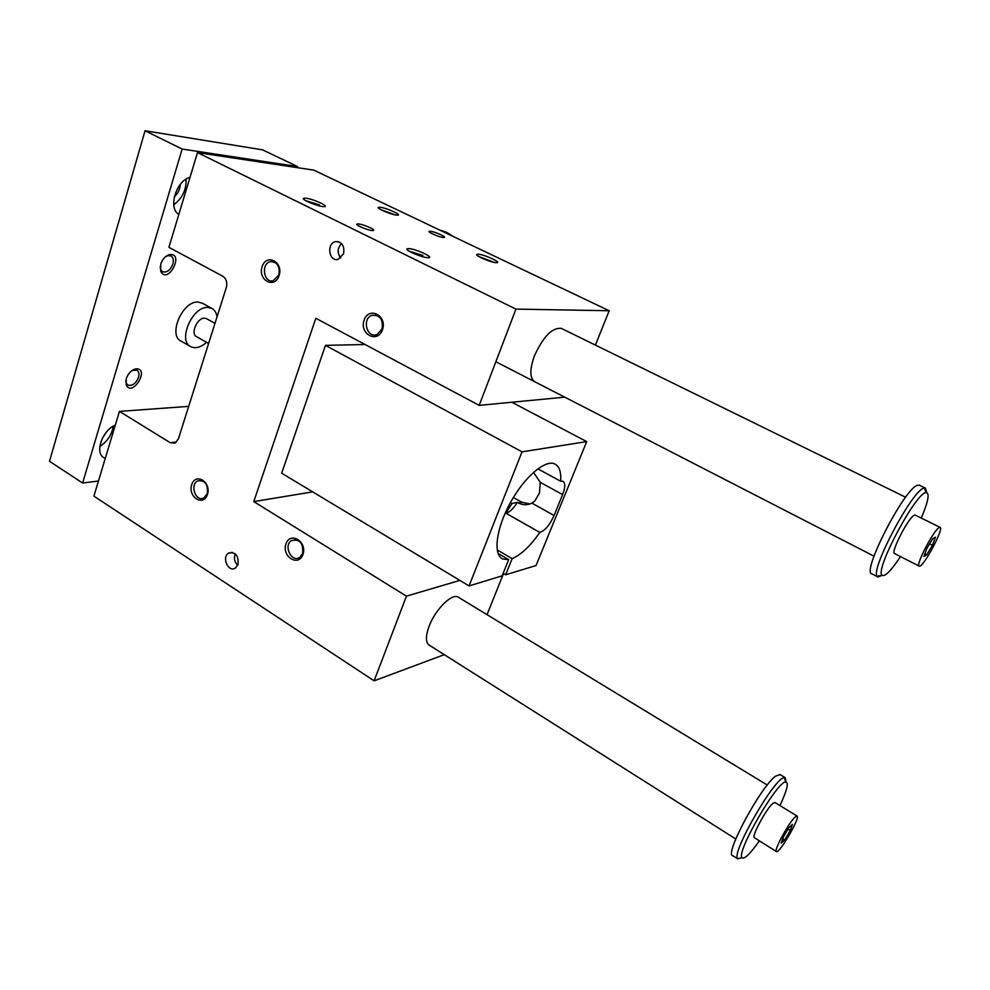 <?xml version="1.0" encoding="UTF-8"?>
<svg xmlns="http://www.w3.org/2000/svg" width="990" height="990" viewBox="0 0 990 990"><rect width="100%" height="100%" fill="white"/><g stroke="black" fill="none" stroke-linecap="round" stroke-linejoin="round"><path stroke-width="1.49" d="M197.48 152.596L515.939 309.103L479.21 405.38L315.822 318.26L253.774 501.608L406.432 596.153L374.121 680.835L93.901 496.139L119.444 411.394L170.268 442.716L174.958 443.112L178.386 438.904L226.363 287.385C227.502 282.397 226.302 278.66 222.738 276.185L168.906 247.327L197.48 152.596L313.805 170.131L609.197 310.749L595.386 345.089M503.539 573.557L487.018 614.666M408.981 248.601L407.076 248.824C404.613 250.222 422.656 257.858 428.088 257.709C435.353 258.019 416.419 249.01 408.981 248.601M305.737 198.161L303.398 198.334C301.183 199.671 319.015 206.848 324.015 206.638C330.487 206.861 313.347 198.928 305.737 198.161M478.38 254.232C484.729 254.579 502.685 262.981 496.411 262.697C491.733 262.833 474.68 255.593 476.895 254.418L478.38 254.232M380.135 207.256C386.694 207.912 403.029 215.375 397.386 215.164C393.055 215.35 376.287 208.519 378.291 207.393L380.135 207.256M358.566 223.963L357.316 223.975C353.517 224.507 370.161 231.375 373.168 230.509C376.46 230.064 363.701 224.359 358.566 223.963M430.477 231.326C434.919 231.66 447.059 237.056 444.164 237.427C441.602 238.169 426.207 231.771 429.499 231.338L430.477 231.326M609.197 310.749L515.939 309.103M429.289 645.183C425.514 642.621 425.453 636.285 429.14 626.163C435.328 609.494 451.923 593.035 458.123 597.094L458.63 597.403M534.86 381.806C529.675 378.366 529.539 369.703 534.439 355.818C543.3 336.513 552.259 327.368 561.342 328.395L561.652 328.556M302.668 553.361L300.044 557.098C292.137 563.57 282.979 546.109 291.382 540.639C299.611 538.659 303.385 542.904 302.668 553.361M302.94 554.524C307.531 541.765 290.305 531.073 285.986 543.869C281.457 556.479 298.485 567.295 302.94 554.524M207.331 493.503L204.014 497.809C196.008 502.685 189.375 484.791 197.728 480.917C204.955 479.989 208.147 484.184 207.331 493.503M207.442 494.53C211.588 482.081 195.612 472.168 191.713 484.667C187.617 496.968 203.408 507.004 207.442 494.53M382.053 328.952C383.353 319.349 379.987 314.808 371.98 315.315C361.523 318.656 367.018 339.063 377.14 334.447L382.053 328.952M382.474 329.781C377.536 343.914 359.085 334.088 364.097 320.141C368.874 305.997 387.56 315.649 382.474 329.781M278.858 274.886C280.121 266.409 277.361 261.991 270.579 261.62C260.729 263.229 263.563 283.499 273.24 280.69L278.858 274.886M279.093 275.591C274.651 289.328 257.598 280.257 262.115 266.694C266.409 252.945 283.66 261.855 279.093 275.591M237.699 565.302C234.469 561.998 233.665 558.187 235.274 553.843M238.033 564.461C238.664 555.477 235.496 551.69 228.554 553.113C221.253 557.494 228.665 573.136 235.583 567.889L238.033 564.461M343.518 253.91L338.048 259.38C328.742 261.979 326.279 243.045 335.746 241.585C342.181 241.944 344.78 246.052 343.518 253.91M341.575 243.602C337.367 248.144 337.083 252.957 340.721 258.056M188.682 406.37L119.444 411.394M444.275 654.65L374.121 680.835M459.88 580.4L406.432 596.153M312.679 491.869L253.774 501.608M365.038 344.508L325.463 345.361L281.667 473.22L469.062 585.919L502.153 575.858L508.662 559.647L498.106 553.484M564.745 397.163L479.21 405.38M503.168 573.334L505.63 574.794L512.139 558.645C521.037 554.821 530.281 546.084 539.835 532.434L505.902 513.191C509.565 512.362 513.389 508.749 517.349 502.363L518.463 502.982C522.98 505.246 527.46 505.296 531.915 503.118L534.699 501.126L539.463 493.119L540.268 482.34L533.511 472.329M539.835 532.434C544.995 530.64 549.747 524.997 554.078 515.493L562.605 494.604C565.34 487.464 565.463 483.021 562.988 481.289L560.649 481.239L537.83 468.815M497.215 549.957L512.139 558.645M505.902 513.191L512.016 503.526L510.407 502.623M560.649 481.239C561.318 472.119 559.387 466.377 554.883 464.013C545.391 459.15 524.49 476.871 510.382 502.66C496.151 528.4 492.909 554.561 502.623 558.979L508.662 559.647M505.63 574.794L536.023 565.55L586.699 441.602L522.039 451.848L469.062 585.919M512.016 503.526L517.349 502.363M453.581 236.672L446.812 232.415L439.449 229.94M395.196 214.879L380.68 209.595M494.394 262.437L479.135 256.682M305.712 200.648L319.374 204.856M409.216 251.225L422.879 255.42M513.365 497.5L521.829 502.239L529.972 503.96M586.699 441.602L511.842 402.249M522.039 451.848L325.463 345.361M915.304 515.122L914.364 515.184C908.672 516.978 890.072 553.237 894.613 553.596L919.128 566.094M921.282 518.067C928.298 501.386 929.882 492.896 926.058 492.599C916.158 492.154 874.95 569.423 881.954 575.091C884.59 577.331 890.777 571.168 900.516 556.603M98.456 481.016L82.616 483.033L182.16 149.044L297.582 166.567L297.248 167.632M297.582 166.567L262.573 149.849L145.047 130.754L49.5 461.291L82.616 483.033M932.407 545.292L926.652 554.858L923.88 556.454L926.912 548.349L932.729 538.659L935.463 537.186L932.407 545.292L929.598 543.881M795.168 816.985L796.987 815.995C800.922 816.49 779.576 853.615 776.519 851.61C773.091 851.586 788.857 822.306 795.168 816.985M775.009 802.543L772.943 803.36C766.384 808.471 750.804 837.565 754.491 837.775L776.37 851.524M779.922 805.551C787.112 790.193 789.018 782.348 785.664 782.013C777.101 781.246 735.904 852.6 742.017 857.724C744.282 859.629 750.074 853.999 759.38 840.857M217.02 316.911C216.414 312.753 214.669 309.907 211.773 308.36L207.888 307.445C192.332 306.108 177.309 341.117 190.909 346.748C195.612 348.827 200.822 347.354 206.564 342.33M206.65 318.743L204.522 318.174C197.196 317.629 190.191 334.014 196.589 336.674L208.605 343.481M786.072 781.989L785.231 777.682L784.402 777.62C775.195 776.618 730.942 853.244 737.649 858.677L741.857 857.748M783.288 837.082L788.919 827.665L792.371 824.447L790.255 830.56L784.699 839.866L781.197 843.171L783.288 837.082M780.083 774.588L775.467 776.222C760.419 787.112 723.888 855.311 732.798 855.694L737.847 858.912M919.487 485.249L917.47 485.286C904.415 488.318 860.904 573.284 871.93 573.854L877.709 576.861M926.69 492.575L925.464 488.144L924.462 488.082C913.807 487.427 869.567 570.426 877.264 576.415L877.982 576.997L882.152 575.339M790.255 830.56L788.015 829.174M784.699 839.866L782.756 838.654M926.652 554.858L924.821 553.942M202.554 303.274L198.136 302.061C182.506 300.651 167.57 335.536 181.269 341.228L190.352 346.426M132.029 370.52L136.83 370.124C138.872 371.448 139.442 373.861 138.501 377.363C135.828 383.588 132.314 386.174 127.933 385.122L126.188 383.019L125.817 380.581M126.237 378.712L126.151 384.863C132.388 398.116 150.727 367.179 135.605 368.911C131.299 370.149 128.168 373.416 126.237 378.712M160.17 266.718L160.677 269.528L162.669 271.767C166.939 272.807 170.329 270.27 172.854 264.169C173.906 260.135 173.238 257.388 170.849 255.903L167.842 255.643L165.516 256.707M160.702 264.181C162.471 259.12 165.355 255.952 169.34 254.665C185.105 252.165 167.966 285.392 160.714 271.384L160.702 264.181M115.31 425.106C102.304 430.18 94.359 453.259 103.987 457.726L105.299 458.308M113.281 426.146C111.821 434.796 107.328 441.565 99.817 446.428M102.527 437.976L106.499 431.999M178.844 214.372C167.793 208.506 176.084 180.638 190.006 177.383M173.745 204.658C182.296 198.458 186.405 189.969 186.071 179.19M180.304 184.412C179.957 189.387 177.953 193.52 174.314 196.8M145.047 130.754L182.16 149.044M210.152 338.58L211.365 334.744M939.287 527.509L940.079 527.373C944.46 528.066 922.73 568.47 919.227 566.144C915.032 565.983 933.929 529.514 939.287 527.509M176.48 442.085L170.268 442.716M554.078 515.493L531.915 503.118M562.605 494.604L540.268 482.34M521.829 502.239L518.463 502.982M357.316 223.975L357.068 224.705M291.382 540.639L296.233 539.637M197.728 480.917L201.354 480.41M371.98 315.315L376.856 315.365M270.579 261.62L273.747 261.805M228.554 553.113L232.254 552.346M335.746 241.585L338.988 241.857M501.707 558.447L502.623 558.979M378.725 208.321L378.291 207.393M477.378 255.482L476.895 254.418M303.955 199.473L303.398 198.334M407.694 250.161L407.076 248.824M796.987 815.995L774.861 802.457M785.664 782.013L784.402 777.62M742.017 857.724L737.649 858.677M779.736 774.378L785.231 777.682M919.277 485.15L925.464 488.144M926.058 492.599L924.462 488.082M881.954 575.091L877.264 576.415M202.047 302.99L211.773 308.36M126.188 383.019L126.151 384.863M134.046 369.79L135.605 368.911M160.677 269.528L160.714 271.384M167.842 255.643L169.34 254.665M103.987 457.726L103.331 457.306M495.854 361.746L873.997 556.17M561.342 328.395L905.627 497.228M428.732 644.837L735.78 838.976M458.123 597.094L767.275 785.033M206.403 318.607L214.966 323.371M940.079 527.373L915.205 515.072"/></g></svg>
